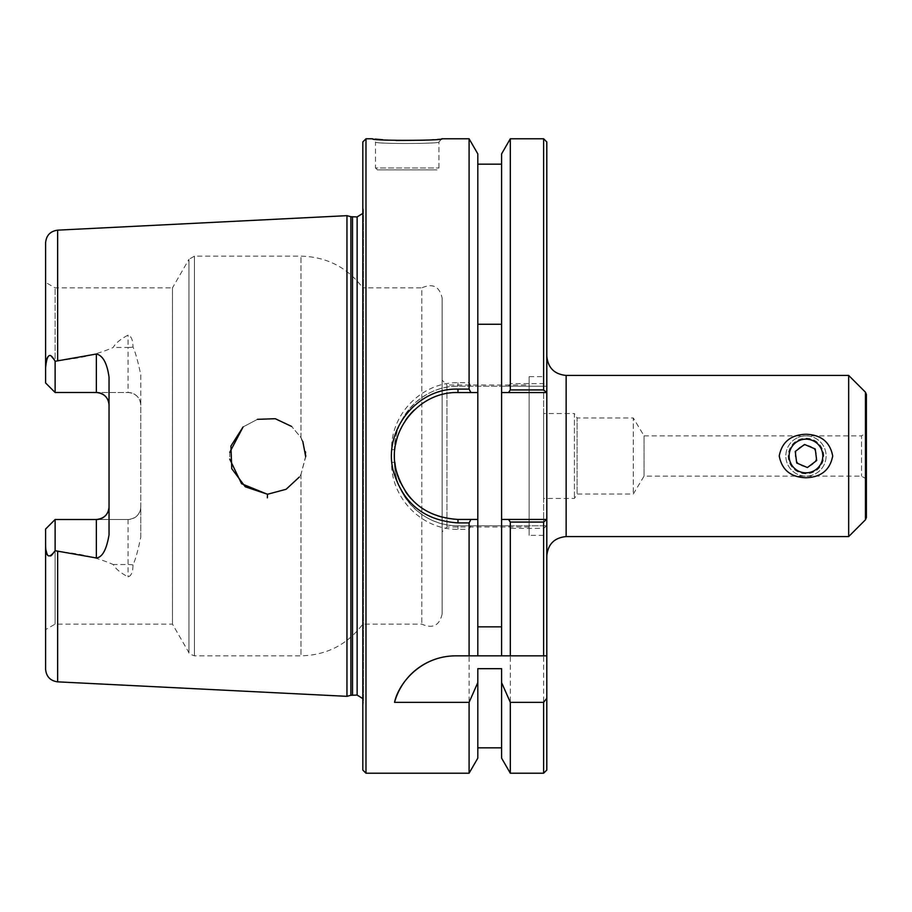 <?xml version="1.0" encoding="UTF-8"?>
<svg xmlns="http://www.w3.org/2000/svg" width="912" height="912" viewBox="0 0 912 912"><rect width="100%" height="100%" fill="white"/><g stroke="black" fill="none" stroke-linecap="round" stroke-linejoin="round"><path stroke-width="0.68" stroke-dasharray="4.56 3.42" d="M546.801 356.09L546.801 555.91L546.801 356.09M848.673 536.575L848.673 375.425M546.721 525.791L543.632 528.367L510.31 528.367L508.52 525.791L546.801 525.791L546.801 770.047M477.808 655.842L477.808 164.16L477.808 386.209L457.984 386.209C423.966 385.514 393.767 415.621 394.543 449.662L394.543 462.35C393.836 496.333 423.909 526.543 457.984 525.791L546.801 525.791L546.801 386.209L508.52 386.209L510.31 383.633L543.632 383.633L546.721 386.209M546.801 141.953L546.801 386.209L457.984 386.209A63.441 63.441 0 0 0 394.543 449.662L391.601 449.605C390.803 413.717 422.393 381.98 457.984 382.709L469.099 382.709L470.888 386.209M866.4 433.04L866.4 478.96L866.4 433.04L861.521 435.856L861.521 476.144L861.521 435.856L644.054 435.856L644.054 476.144L644.054 435.856L633.304 417.97L633.304 494.03L633.304 417.97L577.068 417.97L577.068 494.03L577.068 417.97L574.4 413.535L574.4 498.465L574.4 413.535L543.632 413.535L543.632 498.465L543.632 413.535M866.4 394.486L866.4 517.514M805.969 472.838A16.838 16.838 0 0 0 822.806 456A16.838 16.838 0 0 0 805.969 439.162A16.838 16.838 0 0 0 789.131 456A16.838 16.838 0 0 0 805.969 472.838M805.969 439.003C791.81 437.703 783.112 458.075 793.953 468.027C803.324 478.287 823.479 471.504 822.966 456A16.997 16.997 0 0 1 797.464 470.729A16.997 16.997 0 0 1 797.464 441.283A16.997 16.997 0 0 1 822.966 456C821.78 445.398 816.115 439.732 805.969 439.003M501.6 655.842L501.6 164.16L501.6 386.209L477.808 386.209L477.808 153.866M477.808 392.559L457.984 392.559A63.441 63.441 0 0 0 414.253 410.035M546.744 392.559L501.6 392.559M405.418 420.478A63.441 63.441 0 0 0 397.244 437.669M395.591 444.497A63.441 63.441 0 0 0 394.862 462.35M400.379 482.585A63.441 63.441 0 0 0 405.407 491.511M411.05 498.693A63.441 63.441 0 0 0 457.984 519.441L477.808 519.441M501.6 519.441L546.744 519.441M543.632 773.216L543.632 528.367M394.543 449.662L394.543 462.35A63.441 63.441 0 0 0 457.984 525.791L508.52 525.791M508.52 386.209L501.6 386.209L501.6 153.866M543.632 383.633L543.632 138.784M470.888 525.791L469.099 529.291L457.984 529.291C422.336 530.089 390.86 498.226 391.601 462.395L391.601 449.605M477.808 668.678L477.808 758.134M469.099 529.291L469.099 773.216M377.408 169.871L437.042 169.871L377.408 169.871L375.505 167.968L438.946 167.968L375.505 167.968L375.505 141.953C372.313 144.153 443.027 143.834 438.946 141.953C443.05 143.834 372.313 144.153 375.505 141.953L372.62 138.784L375.322 139.069M438.946 167.968L438.946 141.953L441.83 138.784L438.946 141.953L438.946 167.968L437.042 169.871M267.501 494.065L268.265 494.065L267.501 494.065L267.376 497.804M346.959 215.665L346.959 696.335M96.353 392.491L55.119 392.491L45.6 382.972L45.6 282.378L45.6 382.972L55.119 392.491L55.119 287.873L55.119 392.491L128.079 392.491C135.911 393.38 140.14 397.609 140.767 405.179L140.767 506.821C140.14 514.391 135.911 518.62 128.079 519.509L55.119 519.509L55.119 624.127L55.119 519.509L45.6 529.028L45.6 629.622L45.6 544.088C47.367 563.057 52.109 556.081 55.119 550.7L57.65 551.669C77.976 552.968 96.501 557.255 113.225 564.528C115.379 568.632 120.327 572.759 128.079 576.886C131.282 575.951 132.924 571.984 132.992 564.973C135.398 559.843 137.986 550.563 140.767 537.157L140.767 374.843C137.917 361.209 135.318 351.941 132.992 347.027C132.947 340.085 131.305 336.118 128.079 335.114C120.327 339.241 115.379 343.368 113.225 347.472C96.501 354.745 77.976 359.032 57.65 360.331L55.119 361.3C48.792 352.613 45.611 354.814 45.6 367.912L45.6 242.831M305.714 456L300.983 474.388L299.432 476.953L300.983 474.388L305.714 456.764M243.105 426.919L257.458 419.338L243.105 426.919M302.784 441.351L300.983 437.612L291.669 426.474L300.983 437.612L305.474 451.748M305.6 453.025L305.702 455.077M229.767 452.329L229.71 459.067M441.83 138.784L424.696 140.22M396.253 140.516L382.869 139.753M365.986 138.784L365.986 773.216M469.099 138.784L469.099 382.709M362.816 770.047L362.816 141.953M362.816 205.508L362.816 706.492L362.816 205.508L363.409 209.703L363.409 702.297L363.409 209.703L362.816 213.385M546.801 655.842L455.681 655.842A63.441 63.441 0 0 0 440.849 657.609M529.131 385.012L529.131 526.988L529.131 385.012L446.96 385.012L446.96 526.988L446.96 385.012L442.126 380.179L442.126 531.821L442.126 380.179M442.126 298.03L442.126 613.97L442.126 298.03C439.47 286.402 432.71 283.028 421.823 287.873L421.823 624.127L421.823 287.873L362.816 287.873L362.816 624.127L362.816 287.873C347.301 267.376 326.69 256.796 300.983 256.158L194.438 256.158L188.944 259.327L188.944 652.673L188.944 259.327L172.471 287.873L172.471 624.127L172.471 287.873L55.119 287.873L45.6 282.378M543.632 376.645L543.632 535.355L543.632 376.645L529.131 376.645L529.131 535.355L529.131 376.645M109.041 534.82L109.041 377.18M140.767 537.157L140.767 506.821A12.688 12.688 0 0 1 128.079 519.509L96.353 519.509M140.767 374.843L140.767 405.179A12.688 12.688 0 0 0 128.079 392.491L55.119 392.491L45.6 382.972L45.6 367.912M45.6 669.169L45.6 544.088M55.119 550.7L55.119 519.509L45.6 529.028M55.119 392.491L55.119 361.3M510.31 773.216L510.31 528.367M501.6 668.678L501.6 758.134M510.31 383.633L510.31 138.784M797.179 437.874A20.144 20.144 0 0 0 794.671 472.678A20.144 20.144 0 0 0 826.055 457.459A20.144 20.144 0 0 0 797.179 437.874A20.144 20.144 0 0 1 826.055 457.459A20.144 20.144 0 0 1 794.671 472.678A20.144 20.144 0 0 1 797.179 437.874M798.217 440.017A17.761 17.761 0 0 1 823.696 457.288A17.761 17.761 0 0 1 796.005 470.706A17.761 17.761 0 0 1 798.217 440.017M801.329 446.435A10.636 10.636 0 0 0 800.006 464.801A10.636 10.636 0 0 0 816.582 456.764A10.636 10.636 0 0 0 801.329 446.435M815.237 448.978L804.521 444.463L795.253 451.486L796.7 463.022L807.416 467.537L816.685 460.514L815.237 448.978M566.135 375.425L566.135 536.575M865.454 519.794L865.454 392.206M457.984 382.709L457.984 386.209M394.543 462.35L391.601 462.395M457.984 525.791L457.984 529.291M57.65 551.669L57.65 681.845M57.65 230.155L57.65 360.331M140.767 405.179A12.688 12.688 0 0 0 128.079 392.491L128.079 347.472L113.225 347.472M128.079 519.509L128.079 564.528L113.225 564.528M194.438 256.158L194.438 655.842L194.438 256.158M300.983 437.612L300.983 256.158L300.983 437.612M300.983 474.388L300.983 655.842L300.983 474.388M132.992 564.973A12.688 5.757 180 0 0 128.079 564.528L128.079 576.886M132.992 347.027A12.688 5.757 180 0 1 128.079 347.472L128.079 335.114M350.881 216.714L350.881 695.286M352.522 216.931L352.522 695.069M357.128 216.931L357.128 695.069M866.4 478.96L861.521 476.144L644.054 476.144L633.304 494.03L577.068 494.03L574.4 498.465L543.632 498.465M529.131 526.988L446.96 526.988L442.126 531.821M543.632 535.355L529.131 535.355M442.126 613.97C439.47 625.598 432.71 628.984 421.823 624.127L362.816 624.127C347.301 644.636 326.69 655.204 300.983 655.842L194.438 655.842C190.118 654.269 188.294 653.22 188.944 652.673L172.471 624.127L55.119 624.127L45.6 629.622M362.816 706.492L363.466 701.419L363.466 210.592L363.466 701.419L362.816 698.615"/><path stroke-width="1.37" d="M546.801 356.09C547.952 367.832 554.393 374.285 566.135 375.425L848.673 375.425L848.673 536.575L566.135 536.575L566.135 375.425M805.969 434.249C821.131 434.785 830.045 442.035 832.702 456C830.045 469.965 821.131 477.215 805.969 477.751C790.807 477.215 781.892 469.965 779.236 456C781.892 442.035 790.807 434.785 805.969 434.249M546.801 770.047L546.801 698.25L543.632 702.354L543.632 773.216L546.801 770.047M543.632 389.937L546.801 392.559L546.801 141.953L543.632 138.784L543.632 389.937L510.31 389.937L508.52 392.559L546.801 392.559L546.801 698.25M848.673 375.425L865.454 392.206L866.4 394.486L866.4 517.514L865.454 519.794L848.673 536.575M805.969 439.162A16.838 16.838 0 0 0 791.388 464.425A16.838 16.838 0 0 0 820.549 464.425A16.838 16.838 0 0 0 805.969 439.162M477.808 324.262L501.6 324.262M501.6 626.852L477.808 626.852M470.9 392.559L477.808 392.559L477.808 153.866L469.099 138.784L469.099 389.105L457.984 389.105C416.83 387.771 382.835 430.715 393.277 470.923C402.853 503.344 424.422 520.661 457.984 522.895L469.099 522.895L470.9 519.441L457.984 519.441C425.904 517.321 405.281 500.893 396.127 470.159C386.141 432.014 418.642 391.294 457.984 392.559L470.9 392.559L469.099 389.105M508.52 519.441L510.31 522.063L543.632 522.063L546.744 519.441L501.6 519.441L501.6 392.559L508.52 392.559M365.986 773.216L365.986 138.784L362.816 141.953L362.816 770.047L365.986 773.216L469.099 773.216L477.808 758.134L477.808 682.598L469.099 702.354L394.543 702.354C398.407 683.692 420.569 655.933 455.681 655.842L546.801 655.842M477.808 655.842L477.808 392.559M414.253 410.035A63.441 63.441 0 0 0 405.418 420.478M397.244 437.669A63.441 63.441 0 0 0 395.591 444.497M394.862 462.35A63.441 63.441 0 0 0 400.379 482.585M405.407 491.511A63.441 63.441 0 0 0 411.05 498.693M477.808 519.441L470.9 519.441M469.099 773.216L469.099 702.354M543.632 522.063L543.632 655.842M57.65 681.845L346.959 696.335L346.959 215.665L57.65 230.155C50.285 231.192 46.261 235.41 45.6 242.831L45.6 367.912C47.367 348.943 52.109 355.919 55.119 361.3L96.353 354.027C102.851 355.429 107.08 363.147 109.041 377.18L109.041 534.82C106.533 549.674 102.304 557.392 96.353 557.973L55.119 550.7C48.792 559.387 45.611 557.186 45.6 544.088L45.6 669.169C46.261 676.59 50.285 680.808 57.65 681.845L57.65 551.669M299.432 476.953L286.106 489.288L268.265 494.065L286.106 489.288L299.432 476.953M229.71 459.067L241.577 483.725L266.942 494.065L245.282 486.791L231.751 468.665L230.918 446.048L243.105 426.919L229.767 452.329M257.458 419.338L275.264 418.711L291.669 426.474L275.264 418.711L257.458 419.338M305.474 451.748L305.6 453.025M305.702 455.077L305.714 456M267.501 494.065L267.376 497.804M305.714 456.764L302.784 441.351M424.696 140.22L396.253 140.516M382.869 139.753L375.322 139.069M365.986 138.784L372.62 138.784C369.132 141.007 446.299 140.676 441.83 138.784L469.099 138.784M469.099 655.842L469.099 522.895M440.849 657.609A63.441 63.441 0 0 0 394.543 702.354M543.632 702.354L510.31 702.354L501.6 682.598L501.6 668.678L477.808 668.678L477.808 682.598M109.041 405.179C108.425 397.609 104.196 393.38 96.353 392.491A12.688 12.688 0 0 1 109.041 405.179M45.6 544.088L45.6 529.028L55.119 519.509L96.353 519.509C104.196 518.62 108.425 514.391 109.041 506.821A12.688 12.688 0 0 1 96.353 519.509L96.353 557.973M55.119 361.3L55.119 392.491L45.6 382.972L45.6 367.912M45.6 529.028L55.119 519.509L55.119 550.7M55.119 392.491L96.353 392.491L96.353 354.027M510.31 702.354L510.31 773.216L543.632 773.216M510.31 522.063L510.31 655.842M510.31 773.216L501.6 758.134L501.6 682.598M501.6 655.842L501.6 519.441M501.6 392.559L501.6 153.866L510.31 138.784L510.31 389.937M350.881 216.714L357.128 216.931L357.128 695.069L350.881 695.286L350.881 216.714L346.959 215.665M357.128 216.931L362.816 213.385M804.521 444.463L815.237 448.978L816.685 460.514L807.416 467.537L796.7 463.022L795.253 451.486L804.521 444.463M865.454 392.206L865.454 519.794M57.65 360.331L57.65 230.155M457.984 522.895L457.984 519.441M457.984 392.559L457.984 389.105M352.522 695.069L352.522 216.931M566.135 536.575C554.393 537.715 547.952 544.168 546.801 555.91M501.6 747.84L477.808 747.84M510.31 138.784L543.632 138.784M501.6 164.16L477.808 164.16M350.881 695.286L346.959 696.335M357.128 695.069L362.816 698.615"/></g></svg>
